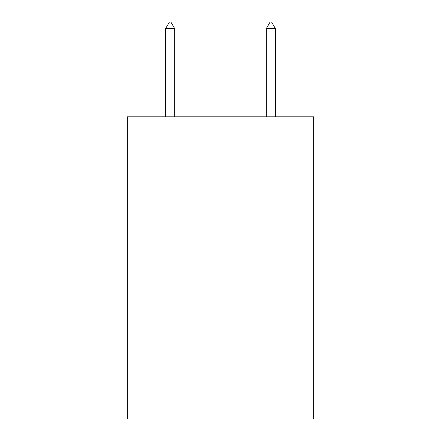 <?xml version="1.0" encoding="UTF-8"?>
<svg xmlns="http://www.w3.org/2000/svg" width="441" height="441" viewBox="0 0 441 441"><rect width="100%" height="100%" fill="white"/><g stroke="black" fill="none" stroke-linecap="round" stroke-linejoin="round"><path stroke-width="0.66" d="M313.656 116.821L313.656 418.95L127.344 418.95L127.344 116.821L313.656 116.821M174.675 28.599L170.899 22.05L169.388 22.05L165.612 28.599L174.675 28.599L174.675 116.821M165.612 28.599L165.612 116.821M270.101 22.05L271.612 22.05L275.388 28.599L266.325 28.599L270.101 22.05M275.388 116.821L275.388 28.599M266.325 116.821L266.325 28.599"/></g></svg>
